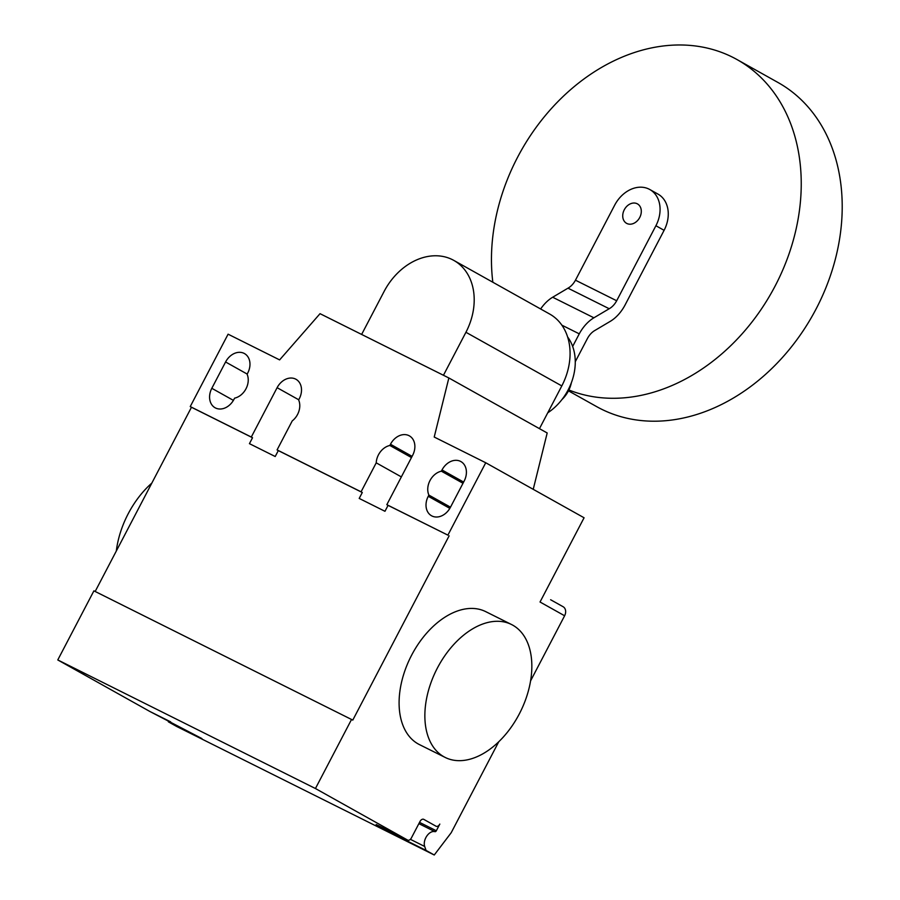 <?xml version="1.0" encoding="UTF-8"?>
<svg xmlns="http://www.w3.org/2000/svg" width="900" height="900" viewBox="0 0 900 900"><rect width="100%" height="100%" fill="white"/><g stroke="black" fill="none" stroke-linecap="round" stroke-linejoin="round"><path stroke-width="1.35" d="M624.285 209.756A11.138 8.64 -60.8 0 0 626.58 223.335A11.138 8.64 -60.8 0 0 639.742 217.474A11.138 8.64 -60.8 0 0 637.459 203.895A11.138 8.64 -60.8 0 0 624.285 209.756M568.89 389.993A185.704 143.91 -60.8 0 0 775.181 285.919A185.704 143.91 -60.8 0 0 737.033 59.569A185.704 143.91 -60.8 0 0 517.534 157.354A185.704 143.91 -60.8 0 0 492.84 282.24M568.462 390.848L596.655 406.62A185.704 143.91 -60.8 0 0 816.154 308.846A185.704 143.91 -60.8 0 0 778.005 82.496L737.033 59.569M571.387 382.68A25.999 20.149 119.2 0 1 568.384 390.994A25.999 20.149 119.2 0 1 561.949 399.566M572.67 346.455L579.262 333.844A31.477 19.879 -63.5 0 1 593.899 317.801L609.21 308.734A15.109 9.54 116.5 0 0 616.68 300.757L575.46 280.192L614.678 205.166A29.711 23.029 119.2 0 1 649.8 189.518A29.711 23.029 119.2 0 1 655.909 225.731L664.099 230.321A29.711 23.029 -60.8 0 0 658.001 194.107L649.8 189.518M616.68 300.757L655.909 225.731M664.099 230.321L624.881 305.348A31.275 19.755 -63.5 0 1 610.155 321.412L594.923 330.446A15.199 9.596 116.5 0 0 587.464 338.434L575.269 361.744M561.859 325.159L579.262 333.844M575.46 280.192A15.109 9.54 -63.5 0 1 567.99 288.169L552.668 297.236A31.477 19.879 116.5 0 0 540.641 308.981M567.99 288.169L609.21 308.734M567.619 336.96A50.512 39.139 119.2 0 1 568.181 389.846A50.512 39.139 119.2 0 1 547.751 412.808M539.46 428.659L561.803 385.92A58.973 45.697 -60.8 0 0 549.686 314.044L453.814 260.404A58.973 45.697 119.2 0 1 465.93 332.28L443.452 375.266M361.631 334.44L384.109 291.454A58.973 45.697 119.2 0 1 453.814 260.404M151.83 483.098A74.284 46.913 116.5 0 0 128.194 513.776A74.284 46.913 116.5 0 0 116.314 551.025M437.377 668.059A74.284 46.913 116.5 0 0 445.185 757.44A74.284 46.913 116.5 0 0 519.322 713.903A74.284 46.913 116.5 0 0 511.515 624.51A74.284 46.913 116.5 0 0 437.377 668.059M445.185 757.44L419.423 744.592A74.284 46.913 -63.5 0 1 411.615 655.2A74.284 46.913 -63.5 0 1 485.752 611.651L511.515 624.51M428.884 495.09A15.975 12.375 119.2 0 1 441.382 471.184L442.012 469.969A15.975 12.375 119.2 0 1 460.89 461.565A15.975 12.375 119.2 0 1 464.175 481.027L450.405 507.353A15.975 12.375 119.2 0 1 431.527 515.767A15.975 12.375 119.2 0 1 428.254 496.294L428.884 495.09L450.495 507.184M441.382 471.184L462.994 483.277M211.815 388.305L225.585 361.98A15.975 12.375 119.2 0 1 244.463 353.565A15.975 12.375 119.2 0 1 247.736 373.027L247.106 374.243A15.975 12.375 119.2 0 1 234.607 398.149L233.977 399.353A15.975 12.375 119.2 0 1 215.1 407.767A15.975 12.375 119.2 0 1 211.815 388.305L233.404 400.376M530.595 680.85L564.615 615.769L540.034 602.01L584.077 517.77L485.741 462.757L434.216 437.04L448.853 377.966L320.029 313.673L279.619 359.899L228.094 334.181L190.237 406.575L251.303 437.051L277.11 387.686A15.975 12.375 119.2 0 1 295.988 379.282A15.975 12.375 119.2 0 1 299.272 398.745L298.642 399.949A15.975 12.375 119.2 0 1 292.23 420.919L277.076 449.91L278.303 450.596L275.209 456.514L249.435 443.655L252.54 437.738L251.303 437.051M376.223 462.836A15.975 12.375 119.2 0 1 389.846 445.466L390.476 444.262A15.975 12.375 119.2 0 1 409.354 435.848A15.975 12.375 119.2 0 1 412.639 455.321L386.831 504.675L388.069 505.361L384.964 511.29L359.201 498.431L362.295 492.502L361.069 491.816L376.223 462.836L401.355 476.899M411.469 457.56L389.846 445.466M362.295 492.502L278.303 450.596M277.076 449.91L361.069 491.816M190.237 406.575L191.475 407.261L95.164 591.48M252.54 437.738L191.475 407.261M533.227 489.319L547.189 432.979L448.853 377.966M386.831 504.675L447.896 535.14L388.069 505.361M485.741 462.757L447.896 535.14M498.757 741.746L451.192 832.736L434.25 855L176.602 726.435L168.401 721.845L201.904 738.562L149.963 711.529A3.712 2.351 116.5 0 0 150.03 711.562A3.712 2.351 116.5 0 0 150.097 711.596M564.615 615.769A7.425 5.76 -60.8 0 0 563.096 606.712A7.425 5.76 -60.8 0 0 562.905 606.611L561.229 605.666M449.123 535.837L352.789 720.101L93.904 590.85L57.78 659.947L149.963 711.529M387.135 829.879A3.712 2.351 -63.5 0 1 387.067 829.845A3.712 2.351 -63.5 0 1 387.011 829.811L376.166 824.524L392.569 833.704L392.096 832.354M351.562 719.415L315.439 788.524L407.621 840.094A3.712 2.351 116.5 0 0 407.689 840.127A3.712 2.351 116.5 0 0 411.39 837.956L419.996 821.498A3.712 2.351 -63.5 0 1 423.697 819.326A3.712 2.351 -63.5 0 1 423.765 819.36L436.05 826.234A3.712 2.351 116.5 0 0 436.118 826.268A3.712 2.351 116.5 0 0 439.819 824.085L436.331 830.756A1.485 0.934 -63.5 0 1 434.947 831.668A9.652 6.098 116.5 0 0 426.859 835.965A9.652 6.098 116.5 0 0 424.688 846.472L426.06 850.41L434.25 855M392.569 833.704L426.06 850.41M315.439 788.524L57.78 659.947M167.94 720.495L168.401 721.845M552.668 297.236L593.899 317.801M465.93 332.28L561.803 385.92M442.012 469.969L463.624 482.062M428.254 496.294L449.831 508.376M225.585 361.98L247.196 374.074M412.099 456.356L390.476 444.262M298.733 399.78L277.11 387.686M550.62 599.738L563.096 606.712M560.858 605.464L550.98 599.94M410.377 839.329L424.688 846.472M418.871 823.646L434.947 831.668M419.535 822.375L436.331 830.756M407.621 840.094L387.011 829.811M387.067 829.845L407.689 840.127M150.03 711.562L170.64 721.845"/></g></svg>

